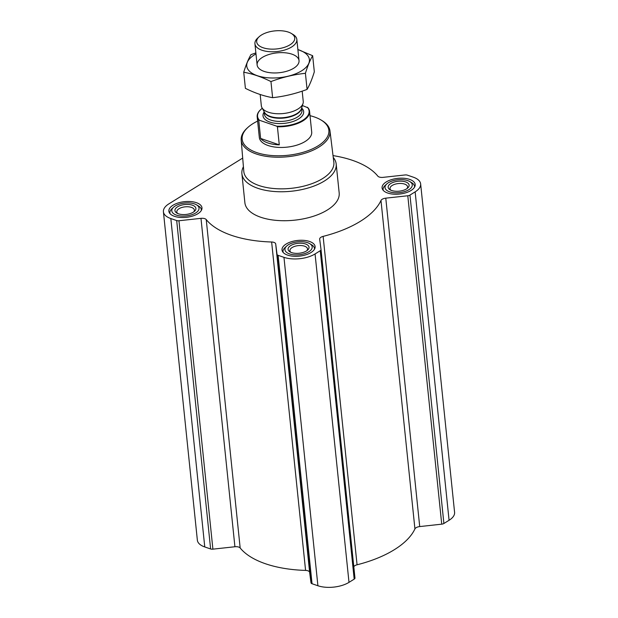 <?xml version="1.0" encoding="UTF-8"?>
<svg xmlns="http://www.w3.org/2000/svg" width="618" height="618" viewBox="0 0 618 618"><rect width="100%" height="100%" fill="white"/><g stroke="black" fill="none" stroke-linecap="round" stroke-linejoin="round"><path stroke-width="0.93" d="M242.696 158.077L168.923 203.832A22.117 10.483 -5.9 0 0 163.415 211.765A22.117 10.483 -5.9 0 0 170.823 218.548L176.686 220.556A3.16 1.499 -5.9 0 0 178.957 220.75L200.981 218.347L234.917 546.752A5.268 2.495 -5.9 0 1 240.17 547.981A91.634 43.445 -5.9 0 0 305.578 570.406A5.268 2.495 -5.9 0 1 309.641 572.376L310.993 582.789A3.16 1.499 -5.9 0 0 312.044 583.74L317.907 585.748A22.117 10.483 -5.9 0 0 349 582.357L354.184 579.143A3.16 1.499 -5.9 0 0 354.964 578.008A3.16 1.499 -5.9 0 0 354.964 577.992L321.028 249.618M200.981 218.347A5.268 2.495 -5.9 0 1 206.234 219.575A91.634 43.445 -5.9 0 0 271.642 242.001A5.268 2.495 -5.9 0 1 275.705 243.963L277.049 254.384A3.16 1.499 -5.9 0 0 278.108 255.334L283.963 257.343A22.117 10.483 -5.9 0 0 315.064 253.944L320.24 250.73A3.16 1.499 -5.9 0 0 321.028 249.602L319.676 239.166A5.268 2.495 -5.9 0 1 319.676 239.135A5.268 2.495 -5.9 0 1 323.129 236.377A91.634 43.445 -5.9 0 0 380.982 200.487A5.268 2.495 -5.9 0 1 385.779 198.162L419.715 526.575L441.731 524.164A3.16 1.499 -5.9 0 0 443.894 523.492L449.077 520.279A22.117 10.483 -5.9 0 0 454.585 512.345L420.642 183.932A22.117 10.483 -5.9 0 0 413.233 177.157L407.378 175.149A3.16 1.499 -5.9 0 0 405.099 174.956L383.083 177.358A5.268 2.495 -5.9 0 1 377.83 176.13A91.634 43.445 -5.9 0 0 333.025 155.605M419.715 526.575A5.268 2.495 -5.9 0 0 414.925 528.9A91.634 43.445 -5.9 0 1 357.065 564.79A5.268 2.495 -5.9 0 0 353.797 566.729M163.415 211.765L197.358 540.178A22.117 10.483 -5.9 0 0 204.767 546.953L210.622 548.962A3.16 1.499 -5.9 0 0 212.901 549.155L234.917 546.752M174.438 216.308A16.64 7.887 174.1 0 1 168.868 211.201A16.64 7.887 174.1 0 1 184.612 201.646A16.64 7.887 174.1 0 1 201.978 207.779A16.64 7.887 174.1 0 1 192.6 216.061A16.64 7.887 174.1 0 1 174.438 216.308M287.579 255.103A16.64 7.887 174.1 0 1 282.009 250.004A16.64 7.887 174.1 0 1 297.752 240.441A16.64 7.887 174.1 0 1 315.118 246.582A16.64 7.887 174.1 0 1 305.74 254.855A16.64 7.887 174.1 0 1 287.579 255.103M387.664 193.025A16.64 7.887 174.1 0 1 382.086 187.918A16.64 7.887 174.1 0 1 397.83 178.363A16.64 7.887 174.1 0 1 415.196 184.496A16.64 7.887 174.1 0 1 405.817 192.777A16.64 7.887 174.1 0 1 387.664 193.025M333.256 157.451A47.401 22.472 174.1 0 1 336.184 164.009L339.182 192.978A47.401 22.472 174.1 0 1 312.469 216.555A47.401 22.472 174.1 0 1 260.757 217.25A47.401 22.472 174.1 0 1 244.882 202.727L241.893 173.758A47.401 22.472 174.1 0 1 243.415 166.736M321.028 249.602A3.16 1.499 -5.9 0 0 321.028 249.579L354.964 578.008M385.779 198.162L407.795 195.759A3.16 1.499 -5.9 0 0 409.958 195.079L415.141 191.866A22.117 10.483 -5.9 0 0 420.642 183.932M310.012 115.674A43.577 20.657 174.1 0 1 320.896 119.915A43.577 20.657 174.1 0 1 314.516 147.864A43.577 20.657 174.1 0 1 256.756 152.592A43.577 20.657 174.1 0 1 247.841 127.462A43.577 20.657 174.1 0 1 257.629 121.089M302.395 105.531L307.996 107.802A26.335 12.484 174.1 0 1 309.572 111.379L311.704 132.043A26.335 12.484 174.1 0 1 296.864 145.145A26.335 12.484 174.1 0 1 268.135 145.531A26.335 12.484 174.1 0 1 259.321 137.459L257.181 116.794A26.335 12.484 174.1 0 1 260.611 109.687A26.335 12.484 174.1 0 1 260.781 109.533M320.896 119.915L321.847 120.479A44.627 21.159 174.1 0 1 329.973 130.892A44.627 21.159 174.1 0 1 305.037 153.233A44.627 21.159 174.1 0 1 256.161 153.944A44.627 21.159 174.1 0 1 241.19 140.062A44.627 21.159 174.1 0 1 247.022 128.212L247.841 127.462M329.973 130.892L333.836 162.155A45.253 21.452 174.1 0 1 308.544 184.805A45.253 21.452 174.1 0 1 258.981 185.531A45.253 21.452 174.1 0 1 243.809 171.456L241.19 140.062M336.184 164.009A47.401 22.472 174.1 0 1 309.471 187.594A47.401 22.472 174.1 0 1 257.76 188.281A47.401 22.472 174.1 0 1 241.893 173.758M176.385 215.095A13.696 6.489 174.1 0 1 173.581 207.2A13.696 6.489 174.1 0 1 196.539 204.828A13.696 6.489 174.1 0 1 194.539 213.612A13.696 6.489 174.1 0 1 176.385 215.095M178.471 213.805A10.529 4.99 174.1 0 1 176.872 213.079A10.529 4.99 174.1 0 1 178.177 206.443A10.529 4.99 174.1 0 1 191.889 205.029A10.529 4.99 174.1 0 1 194.523 211.256A10.529 4.99 174.1 0 1 178.471 213.805M170.043 213.681A15.798 7.493 174.1 0 1 169.896 212.963A15.798 7.493 174.1 0 1 171.951 208.691L173.581 207.2M196.539 204.828L198.44 205.956A15.798 7.493 174.1 0 1 201.329 209.711A15.798 7.493 174.1 0 1 201.329 210.444M289.525 253.898A13.696 6.489 174.1 0 1 286.721 246.003A13.696 6.489 174.1 0 1 309.68 243.623A13.696 6.489 174.1 0 1 307.679 252.407A13.696 6.489 174.1 0 1 289.525 253.898M291.611 252.6A10.529 4.99 174.1 0 1 290.012 251.874A10.529 4.99 174.1 0 1 291.317 245.238A10.529 4.99 174.1 0 1 305.029 243.824A10.529 4.99 174.1 0 1 307.664 250.051A10.529 4.99 174.1 0 1 291.611 252.6M283.183 252.476A15.798 7.493 174.1 0 1 283.036 251.758A15.798 7.493 174.1 0 1 285.091 247.494L286.721 246.003M309.68 243.623L311.58 244.751A15.798 7.493 174.1 0 1 314.469 248.513A15.798 7.493 174.1 0 1 314.469 249.247M389.61 191.812A13.696 6.489 174.1 0 1 386.806 183.917A13.696 6.489 174.1 0 1 409.757 181.545A13.696 6.489 174.1 0 1 407.756 190.329A13.696 6.489 174.1 0 1 389.61 191.812M391.688 190.522A10.529 4.99 174.1 0 1 390.089 189.796A10.529 4.99 174.1 0 1 391.403 183.16A10.529 4.99 174.1 0 1 405.107 181.746A10.529 4.99 174.1 0 1 407.749 187.972A10.529 4.99 174.1 0 1 391.688 190.522M383.268 190.398A15.798 7.493 174.1 0 1 383.114 189.68A15.798 7.493 174.1 0 1 385.176 185.408L386.806 183.917M409.757 181.545L411.658 182.673A15.798 7.493 174.1 0 1 414.547 186.427A15.798 7.493 174.1 0 1 414.547 187.161M390.97 190.244A8.822 4.179 174.1 0 1 390.02 188.614A8.822 4.179 174.1 0 1 398.371 183.546A8.822 4.179 174.1 0 1 407.571 186.798A8.822 4.179 174.1 0 1 406.976 188.59M290.893 252.322A8.822 4.179 174.1 0 1 289.942 250.692A8.822 4.179 174.1 0 1 298.285 245.624A8.822 4.179 174.1 0 1 307.494 248.884A8.822 4.179 174.1 0 1 306.891 250.669M177.752 213.527A8.822 4.179 174.1 0 1 176.802 211.897A8.822 4.179 174.1 0 1 185.145 206.829A8.822 4.179 174.1 0 1 194.353 210.081A8.822 4.179 174.1 0 1 193.751 211.874M307.277 107.2A25.91 12.283 174.1 0 1 302.666 120.348A25.91 12.283 174.1 0 1 276.694 126.172L259.398 120.24A25.91 12.283 174.1 0 1 260.935 109.386A25.91 12.283 174.1 0 1 262.279 108.274M309.572 111.379A26.335 12.484 174.1 0 1 277.412 126.775L276.694 126.172M259.398 120.24L258.757 120.371A26.335 12.484 174.1 0 1 257.181 116.794M258.757 120.371L260.626 138.455A26.335 12.484 -5.9 0 0 267.872 142.951A26.335 12.484 -5.9 0 0 279.282 144.851L277.412 126.775M260.626 138.455L279.282 144.851M263.09 47.748A19.127 9.069 174.1 0 1 259.174 36.717A19.127 9.069 174.1 0 1 291.24 33.403A19.127 9.069 174.1 0 1 288.444 45.678A19.127 9.069 174.1 0 1 263.09 47.748M291.24 33.403L292.994 34.446A21.066 9.988 174.1 0 1 296.841 39.452A21.066 9.988 174.1 0 1 284.968 49.934A21.066 9.988 174.1 0 1 261.986 50.243A21.066 9.988 174.1 0 1 254.933 43.785A21.066 9.988 174.1 0 1 257.675 38.092L259.174 36.717M302.179 91.14L303.245 101.437A21.066 9.988 174.1 0 1 303.044 103.422A21.066 9.988 174.1 0 1 289.471 112.453A21.066 9.988 174.1 0 1 268.39 112.221A21.066 9.988 174.1 0 1 261.947 107.671A21.066 9.988 174.1 0 1 261.337 105.763L260.17 94.508M312.654 55.705L314.323 71.812C312.059 79.189 309.649 85.052 307.076 89.409C295.744 93.673 284.265 96.431 272.615 97.675C263.816 96.114 254.747 93.001 245.4 88.343L243.739 72.236C252.538 73.797 261.607 76.91 270.954 81.568C282.287 77.304 293.774 74.546 305.416 73.303C307.671 65.925 310.081 60.062 312.654 55.705L297.884 49.54M272.615 97.675L270.954 81.568M307.076 89.409L305.416 73.303M255.875 52.909L250.978 54.639C248.405 58.996 245.995 64.859 243.739 72.236M293.789 68.189A21.066 9.988 -5.9 0 0 296.285 66.319A21.066 9.988 -5.9 0 0 291.008 53.866A21.066 9.988 -5.9 0 0 263.592 56.702A21.066 9.988 -5.9 0 0 260.974 69.973A21.066 9.988 -5.9 0 0 293.789 68.189M255.983 53.92A31.495 14.932 -5.9 0 0 256.54 75.419A31.495 14.932 -5.9 0 0 301.569 70.854A31.495 14.932 -5.9 0 0 297.891 49.594M176.686 220.556L210.622 548.962M170.823 218.548L204.767 546.953M178.957 220.75L212.901 549.155M206.234 219.575L240.17 547.981M271.642 242.001L305.578 570.406M275.705 243.963L309.641 572.376M277.049 254.384L310.993 582.789M278.108 255.334L312.044 583.74M283.963 257.343L317.907 585.748M315.064 253.944L349 582.357M320.24 250.73L354.184 579.143M323.129 236.377L357.065 564.79M380.982 200.487L414.925 528.9M407.795 195.759L441.731 524.164M409.958 195.079L443.894 523.492M415.141 191.866L449.077 520.279M301.708 108.065A20.433 9.687 174.1 0 1 295.582 120.51A20.433 9.687 174.1 0 1 269.857 122.086A20.433 9.687 174.1 0 1 264.203 111.943M303.044 103.422L301.484 108.536A18.949 8.984 174.1 0 1 289.27 116.655A18.949 8.984 174.1 0 1 270.313 116.447A18.949 8.984 174.1 0 1 264.512 112.352L261.947 107.671M301.623 108.065A18.857 8.938 174.1 0 1 290.197 116.841A18.857 8.938 174.1 0 1 270.429 116.887A18.857 8.938 174.1 0 1 264.28 111.928M301.684 107.864L301.947 110.398A18.857 8.938 174.1 0 1 291.325 119.776A18.857 8.938 174.1 0 1 270.754 120.054A18.857 8.938 174.1 0 1 264.442 114.276L264.18 111.742M169.896 212.963L169.958 213.581M201.329 209.711L201.391 210.336M283.036 251.758L283.098 252.376M314.469 248.513L314.531 249.131M383.114 189.68L383.183 190.298M414.547 186.427L414.616 187.053M254.933 43.785L257.119 64.967M296.841 39.452L299.027 60.634"/></g></svg>
